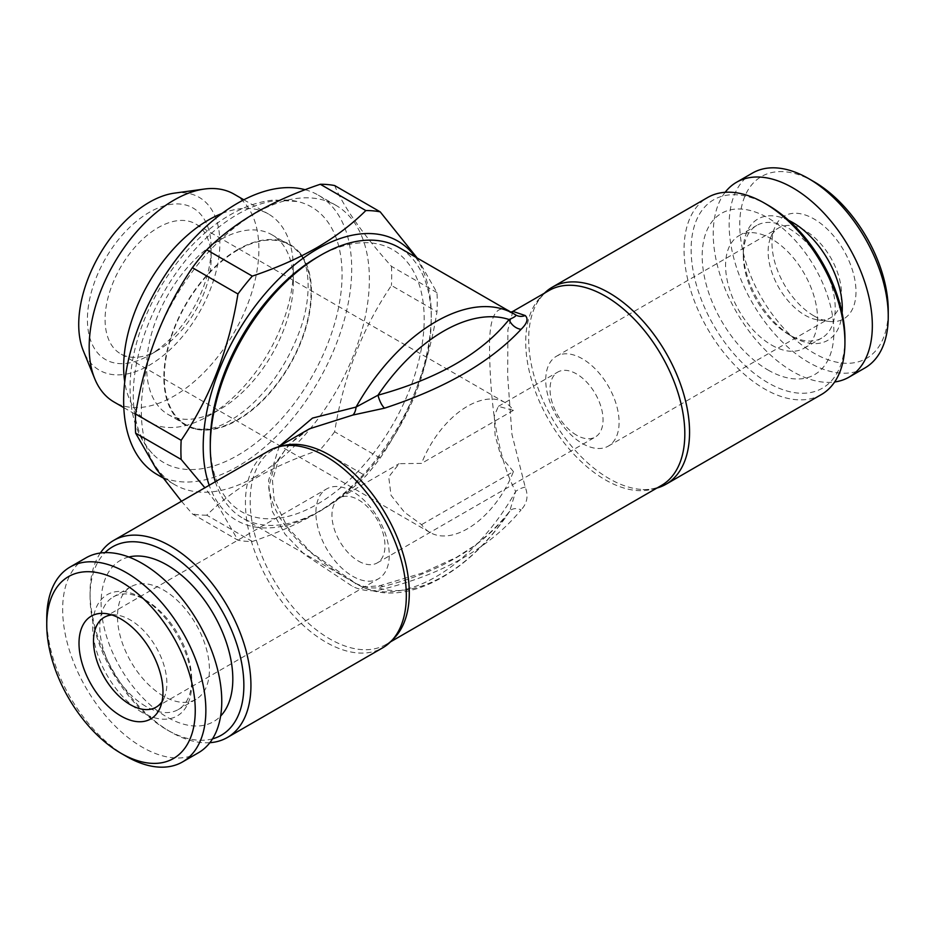 <?xml version="1.0" encoding="UTF-8"?>
<svg xmlns="http://www.w3.org/2000/svg" width="935" height="935" viewBox="0 0 935 935"><rect width="100%" height="100%" fill="white"/><g stroke="black" fill="none" stroke-linecap="round" stroke-linejoin="round"><path stroke-width="0.7" stroke-dasharray="4.67 3.51" d="M181.483 501.277L192.388 513.911L237.934 540.208L217.306 504.386L204.882 487.766M417.197 258.025L436.972 292.608A181.261 104.65 -60 0 1 436.972 311.764C428.359 366.146 409.436 414.918 380.194 458.08A181.261 104.65 -60 0 1 365.842 475.938C351.852 489.8 335.478 502.188 316.72 513.14C297.54 524.067 276.07 533.523 252.298 541.494A181.261 104.65 -60 0 1 237.934 540.208M415.28 256.926A161.252 93.103 -60 0 1 416.32 388.668A161.252 93.103 -60 0 1 317.234 512.415A161.252 93.103 -60 0 1 209.206 485.265M309.578 428.768L289.266 444.242L274.796 464.239L268.696 487.474L272.424 511.609L285.081 534.271L304.237 554.245L352.869 586.607C363.177 591.271 373.743 591.972 384.554 588.723C445.025 573.237 490.536 546.963 521.087 509.891A12.506 8.672 -141.3 0 0 509.704 511.164L509.704 511.164A12.506 8.672 -141.3 0 0 509.072 512.123C481.934 547.922 438.246 573.155 377.997 587.799A12.506 5.014 76.6 0 1 380.019 585.649L380.019 585.649A12.506 5.014 76.6 0 1 384.554 588.723M512.894 311.378L507.904 329.716L507.658 375.905L511.936 434.331L525.213 487.1C528.579 495.784 527.211 503.381 521.087 509.891M515.793 314.99A12.506 11.162 -61.3 0 1 515.676 314.92C497.256 300.217 488.573 312.804 489.601 352.67C490.279 395.213 495.55 454.457 515.676 491.424A156.262 90.216 -60 0 1 357.754 584.562A156.262 90.216 -60 0 1 356.083 583.569C313.704 559.457 268.579 523.226 268.614 480.263L279.249 446.275M215.307 481.747A156.262 90.216 120 0 0 242.644 518.107A156.262 90.216 120 0 0 363.049 476.242A156.262 90.216 120 0 0 431.257 318.999A156.262 90.216 120 0 0 398.894 247.459M525.213 487.1A12.506 6.276 152.8 0 0 515.676 491.424L509.704 511.164C499.699 524.021 487.789 535.65 473.987 546.04L456.654 557.26L421.825 573.19L380.019 585.649L367.338 586.783C365.363 587.051 361.6 585.965 356.06 583.545A12.506 1.59 120.6 0 0 356.06 583.545A12.506 1.59 120.6 0 0 352.869 586.607M436.972 292.608L391.426 266.323C362.406 233.656 343.472 206.74 334.648 185.551M252.298 541.494L206.752 515.197C220.566 501.476 236.941 489.075 255.863 478.007C274.82 467.173 296.29 457.729 320.296 449.642L365.842 475.938M198.465 752.733A112.504 64.959 60 0 1 142.214 747.158A112.504 64.959 60 0 1 68.711 648.025A112.504 64.959 60 0 1 85.962 557.868M126.307 756.345A112.504 64.959 60 0 1 46.75 618.561M142.214 712.458A70.008 40.415 60 0 1 92.717 626.719A70.008 40.415 60 0 1 142.214 598.143A70.008 40.415 60 0 1 191.71 683.882A70.008 40.415 60 0 1 142.214 712.458M212.537 738.849A108.752 62.785 60 0 1 166.968 729.814A108.752 62.785 60 0 1 90.064 596.612A108.752 62.785 60 0 1 105.024 552.62M128.796 557.015A93.126 53.774 -120 0 0 104.229 627.923A93.126 53.774 -120 0 0 166.968 717.051A93.126 53.774 -120 0 0 220.625 716.07M582.411 443.517A51.881 29.955 -120 0 0 608.346 446.089A51.881 29.955 -120 0 0 608.346 386.178A51.881 29.955 -120 0 0 556.477 356.235A51.881 29.955 -120 0 0 548.518 397.796A51.881 29.955 -120 0 0 582.411 443.517M576.544 435.161A37.505 21.657 60 0 1 552.047 402.12A37.505 21.657 60 0 1 557.786 372.072A37.505 21.657 60 0 1 576.544 373.93A37.505 21.657 60 0 1 601.041 406.97A37.505 21.657 60 0 1 595.291 437.019A37.505 21.657 60 0 1 576.544 435.161M145.755 706.334A65.006 37.529 60 0 1 103.282 649.054A65.006 37.529 60 0 1 113.252 596.962A65.006 37.529 60 0 1 145.755 600.188A65.006 37.529 60 0 1 191.71 679.803A65.006 37.529 60 0 1 178.246 709.56A65.006 37.529 60 0 1 145.755 706.334M768.032 370.026A93.126 53.774 -120 0 0 825.067 288.892A93.126 53.774 -120 0 0 711.009 223.044A93.126 53.774 -120 0 0 768.032 370.026M771.539 345.038A65.006 37.529 -120 0 0 804.042 348.252A65.006 37.529 -120 0 0 804.042 273.195A65.006 37.529 -120 0 0 739.036 235.667A65.006 37.529 -120 0 0 729.078 287.758A65.006 37.529 -120 0 0 771.539 345.038M513.432 471.602L500.973 456.549L495.082 435.219L494.276 415.97L498.355 406.374L513.432 410.36A74.999 43.302 120 0 0 505.005 402.541A74.999 43.302 120 0 0 421.568 463.398L399.14 463.667L388.726 476.908L391.029 495.293L404.481 512.251L421.568 524.64A74.999 43.302 120 0 0 429.995 532.459A74.999 43.302 120 0 0 513.432 471.602L421.568 524.64M158.12 350.122A74.999 43.302 -60 0 1 120.627 353.839A74.999 43.302 -60 0 1 112.2 284.778A74.999 43.302 -60 0 1 195.625 223.932A74.999 43.302 -60 0 1 211.158 258.259A74.999 43.302 -60 0 1 158.12 350.122L149.284 355.23A87.504 50.525 -60 0 1 87.411 319.501A87.504 50.525 -60 0 1 149.284 212.339A87.504 50.525 -60 0 1 211.158 248.055A87.504 50.525 -60 0 1 149.284 355.23L158.12 350.122M269 450.752A113.754 65.672 -120 0 0 269 582.108A113.754 65.672 -120 0 0 382.754 647.78M237.677 249.587A104.381 60.261 120 0 0 167.307 349.737A104.381 60.261 120 0 0 195.228 429.048A104.381 60.261 120 0 0 289.873 364.942A104.381 60.261 120 0 0 298.055 250.931A104.381 60.261 120 0 0 237.677 249.587M237.677 214.279A147.625 85.237 -60 0 1 297.727 201.539A147.625 85.237 -60 0 1 337.208 313.716A147.625 85.237 -60 0 1 237.677 455.357A147.625 85.237 -60 0 1 152.288 453.452A147.625 85.237 -60 0 1 145.03 332.743A147.625 85.237 -60 0 1 237.677 214.279M309.45 428.838L295.203 439.018L285.362 449.338L278.314 460.359L272.471 480.637L274.119 499.793L287.407 527.211L311.121 552.48L356.06 583.545C362.803 587.075 370.108 588.489 377.997 587.799A150.009 86.604 120 0 0 509.072 512.123L510.58 509.972C469.288 573.424 403.114 610.754 357.754 584.562L242.644 518.107M174.459 193.124A99.8 57.619 -60 0 1 218.685 258.492A99.8 57.619 -60 0 1 149.284 365.269A99.8 57.619 -60 0 1 83.367 350.917M111.908 614.973A51.881 29.955 60 0 1 117.097 615.125A51.881 29.955 60 0 1 156.122 647.265A51.881 29.955 60 0 1 164.455 697.148A51.881 29.955 60 0 1 161.989 701.717M380.194 458.08L334.648 431.783C343.262 377.401 362.184 328.617 391.426 285.467L436.972 311.764M163.461 696.107A65.006 37.529 60 0 1 120.989 638.827A65.006 37.529 60 0 1 130.958 586.748A65.006 37.529 60 0 1 195.964 624.276A65.006 37.529 60 0 1 195.964 699.333A65.006 37.529 60 0 1 163.461 696.107M234.042 194.141A120.007 69.284 -60 0 1 252.438 290.306A120.007 69.284 -60 0 1 174.039 396.054A120.007 69.284 -60 0 1 114.035 402.003M391.426 266.323A181.261 104.65 -60 0 1 391.426 285.467M334.648 431.783A181.261 104.65 -60 0 1 320.296 449.642M255.36 476.686A161.252 93.103 -60 0 1 174.728 484.669A161.252 93.103 -60 0 1 174.728 298.464A161.252 93.103 -60 0 1 335.981 205.361A161.252 93.103 -60 0 1 360.7 334.59A161.252 93.103 -60 0 1 255.36 476.686M206.752 515.197A181.261 104.65 -60 0 1 192.388 513.911M237.677 250.101A103.75 59.898 120 0 0 169.901 341.532A103.75 59.898 120 0 0 185.796 424.665A103.75 59.898 120 0 0 289.558 364.767A103.75 59.898 120 0 0 289.558 244.958A103.75 59.898 120 0 0 237.677 250.101M222.016 213.437A120.007 69.284 -60 0 1 268.509 214.045A120.007 69.284 -60 0 1 293.368 268.976A120.007 69.284 -60 0 1 208.505 415.958L220.006 409.32A103.75 59.898 -60 0 1 168.125 414.462A103.75 59.898 -60 0 1 152.218 331.317A103.75 59.898 -60 0 1 220.006 239.886A103.75 59.898 -60 0 1 271.875 234.755A103.75 59.898 -60 0 1 293.368 282.253A103.75 59.898 -60 0 1 220.006 409.32L208.505 415.958A120.007 69.284 -60 0 1 148.501 421.907A120.007 69.284 -60 0 1 124.729 381.936M752.441 173.08A112.504 64.959 -120 0 0 735.202 263.226A112.504 64.959 -120 0 0 808.693 362.371A112.504 64.959 -120 0 0 864.945 367.946M813.999 181.717A105.001 60.623 -120 0 0 739.749 224.587A105.001 60.623 -120 0 0 813.999 353.185A105.001 60.623 -120 0 0 888.25 310.315M804.813 315.107A51.881 29.955 -120 0 0 817.903 319.875A51.881 29.955 -120 0 0 830.747 317.678A51.881 29.955 -120 0 0 830.747 257.779A51.881 29.955 -120 0 0 778.878 227.824A51.881 29.955 -120 0 0 770.545 237.852A51.881 29.955 -120 0 0 804.813 315.107M821.374 394.547A113.754 65.672 60 0 1 707.62 328.863A113.754 65.672 60 0 1 707.62 197.519M844.936 338.388A108.752 62.785 60 0 1 768.032 382.789A108.752 62.785 60 0 1 691.129 249.587A108.752 62.785 60 0 1 768.032 205.186M352.589 576.205A51.881 29.955 -120 0 0 378.523 578.765A51.881 29.955 -120 0 0 378.523 518.867A51.881 29.955 -120 0 0 326.654 488.911A51.881 29.955 -120 0 0 318.695 530.484A51.881 29.955 -120 0 0 352.589 576.205M358.456 561.07A37.505 21.657 -120 0 0 377.214 562.928A37.505 21.657 -120 0 0 377.214 519.626A37.505 21.657 -120 0 0 339.709 497.981A37.505 21.657 -120 0 0 333.959 528.03A37.505 21.657 -120 0 0 358.456 561.07M317.234 257.242A151.26 87.329 -60 0 1 424.186 318.999A151.26 87.329 -60 0 1 317.234 504.245A151.26 87.329 -60 0 1 210.281 442.489M305.149 189.711A161.252 93.103 -60 0 1 318.309 195.158A161.252 93.103 -60 0 1 343.028 324.375A161.252 93.103 -60 0 1 237.677 466.483A161.252 93.103 -60 0 1 157.045 474.466M813.999 315.936A59.372 34.279 -120 0 0 828.983 321.395A59.372 34.279 -120 0 0 843.686 250.311A59.372 34.279 -120 0 0 774.776 227.509A59.372 34.279 -120 0 0 813.999 315.936M209.861 742.694A113.754 65.672 60 0 1 170.497 731.848A113.754 65.672 60 0 1 90.064 592.533A113.754 65.672 60 0 1 100.349 553.017M656.966 488.023A113.754 65.672 60 0 1 643.081 489.543A113.754 65.672 60 0 1 609.117 478.615A113.754 65.672 60 0 1 536.199 304.424A113.754 65.672 60 0 1 544.462 293.158M725.139 192.306A112.504 64.959 -120 0 0 723.293 284.287A112.504 64.959 -120 0 0 792.787 371.557A112.504 64.959 -120 0 0 834.651 381.983M788.684 220.368A70.008 40.415 -120 0 0 743.29 251.118A70.008 40.415 -120 0 0 792.787 336.857A70.008 40.415 -120 0 0 842.119 312.921M792.787 336.857L789.245 334.812A65.006 37.529 -120 0 0 821.748 338.038A65.006 37.529 -120 0 0 821.748 262.969A65.006 37.529 -120 0 0 756.754 225.44A65.006 37.529 -120 0 0 743.29 255.197A65.006 37.529 -120 0 0 789.245 334.812L792.787 336.857M513.432 410.36L421.568 463.398M643.081 489.543C650.386 489.753 656.534 488.362 661.524 485.394A112.504 64.959 60 0 1 549.009 420.434A112.504 64.959 60 0 1 549.02 290.528C543.948 293.356 539.682 297.996 536.199 304.424M392.77 639.47A112.504 64.959 60 0 1 385.98 644.472A112.504 64.959 60 0 1 273.476 579.513A112.504 64.959 60 0 1 273.476 449.606A112.504 64.959 60 0 1 281.201 446.229M278.034 446.977L273.476 449.606C278.466 446.638 284.614 445.247 291.919 445.457M390.538 641.842L385.98 644.472C391.052 641.644 395.318 637.004 398.801 630.576M510.896 312.126L509.575 312.185L516.05 315.142M145.755 600.188L142.214 598.143M191.71 679.803L191.71 683.882M505.005 402.541L195.625 223.932M429.995 532.459L120.627 353.839M195.228 429.048L208.575 429.06C219.924 427.178 232.885 420.259 247.436 408.326C270.133 388.539 287.349 363.248 299.083 332.428C313.728 294.595 308.468 259.591 298.055 250.931M152.288 453.452C144.095 444.592 138.181 433.957 134.535 421.533C127.978 398.088 128.621 372.001 136.463 343.274C150.371 291.147 188.286 238.612 230.267 214.805C244.771 206.366 259.381 201.434 274.06 200.008L297.727 201.539M117.097 615.125L106.017 613.605M164.455 697.148L160.224 707.491M289.558 244.958L271.875 234.755M185.796 424.665L168.125 414.462M608.346 446.089L830.747 317.678M556.477 356.235L778.878 227.824M211.158 258.259L211.158 248.055M162.561 477.656L174.728 484.669M318.309 195.158L335.981 205.361M293.368 282.253L293.368 268.976M817.903 319.875L828.983 321.395M770.545 237.852L774.776 227.509M377.214 562.928L595.291 437.019M339.709 497.981L399.14 463.667M498.355 406.374L557.786 372.072M166.968 729.814L170.497 731.848M90.064 596.612L90.064 592.533M123.817 407.648L148.501 421.907M243.825 199.786L268.509 214.045M130.958 586.748L113.252 596.962M195.964 699.333L178.246 709.56M156.122 707.176L378.523 578.765M104.252 617.322L326.654 488.911M743.29 255.197L743.29 251.118M804.042 348.252L821.748 338.038M739.036 235.667L756.754 225.44"/><path stroke-width="1.4" d="M204.882 487.766L181.168 459.447L135.622 433.15L156.25 468.973L181.483 501.277M209.206 485.265A161.252 93.103 -60 0 1 269.607 288.599A161.252 93.103 -60 0 1 415.28 256.926M181.168 459.447A181.261 104.65 -60 0 1 181.168 440.303C210.188 397.702 229.11 348.919 237.934 293.976A181.261 104.65 -60 0 1 252.298 276.117C276.059 268.146 297.54 258.691 316.72 247.763C335.478 236.824 351.852 224.423 365.842 210.562A181.261 104.65 -60 0 1 380.194 211.848L417.197 258.025M279.249 446.275L312.489 418.097L356.083 407.064A12.506 6.475 -93.2 0 1 352.869 415.046L384.554 408.163C445.025 388.364 490.536 362.079 521.087 329.33C527.2 323.37 528.579 318.765 525.213 315.539A12.506 11.162 -61.3 0 1 516.05 315.142L516.05 315.142A12.506 11.162 -61.3 0 1 515.793 314.99L514.005 313.915A156.262 90.216 -60 0 1 515.676 314.92L516.05 315.142M352.869 415.046L309.602 428.756L278.034 446.977M390.538 641.842L661.524 485.394A112.504 64.959 60 0 0 678.763 395.236A112.504 64.959 60 0 0 605.272 296.103A112.504 64.959 60 0 0 549.02 290.528L512.894 311.378L525.213 315.539M384.554 408.163A12.506 4.172 -109.1 0 1 377.997 395.201C438.246 378.535 481.934 353.301 509.072 319.525A150.009 86.604 120 0 0 377.997 395.201L356.083 407.064A156.262 90.216 -60 0 1 514.005 313.915L398.894 247.459A156.262 90.216 120 0 0 320.763 255.197L320.763 255.197A156.262 90.216 120 0 0 210.281 446.579A156.262 90.216 120 0 0 215.307 481.747M521.087 329.33A12.506 9.514 44 0 1 509.072 319.525C514.355 317.327 516.552 315.796 515.676 314.92M365.842 210.562L320.296 184.265A181.261 104.65 -60 0 1 334.648 185.551L380.194 211.848M320.296 184.265C296.301 192.341 274.82 201.796 255.863 212.631C236.941 223.699 220.566 236.099 206.752 249.82L252.298 276.117M46.75 624.685L46.75 618.561A112.504 64.959 60 0 1 70.055 567.054L85.962 557.868A112.504 64.959 60 0 1 198.465 622.827A112.504 64.959 60 0 1 198.465 752.733L182.559 761.92A112.504 64.959 60 0 1 126.307 756.345L121.001 753.283A105.001 60.623 60 0 1 46.75 624.685A105.001 60.623 60 0 1 121.001 581.815A105.001 60.623 60 0 1 195.251 710.413A105.001 60.623 60 0 1 121.001 753.283L126.307 756.345M70.055 567.054A112.504 64.959 60 0 1 182.559 632.013A112.504 64.959 60 0 1 182.559 761.92M105.024 552.62A108.752 62.785 60 0 1 166.968 552.211A108.752 62.785 60 0 1 240.026 655.505A108.752 62.785 60 0 1 212.537 738.849M220.625 716.07A93.126 53.774 -120 0 0 213.531 614.131A93.126 53.774 -120 0 0 128.796 557.015M227.38 737.481L382.754 647.78A113.754 65.672 -120 0 0 398.801 630.576A113.754 65.672 -120 0 0 325.883 456.385A113.754 65.672 -120 0 0 291.919 445.457A113.754 65.672 -120 0 0 269 450.752L113.626 540.453A113.754 65.672 60 0 1 170.497 546.087A113.754 65.672 60 0 1 244.818 646.33A113.754 65.672 60 0 1 227.38 737.481A113.754 65.672 60 0 1 209.861 742.694M123.817 407.648L114.035 402.003A120.007 69.284 -60 0 1 94.762 378.804L83.367 350.917A99.8 57.619 -60 0 1 99.391 254.974A99.8 57.619 -60 0 1 174.459 193.124L204.309 189.057A120.007 69.284 -60 0 1 234.042 194.141L243.825 199.786M121.001 716.035A59.372 34.279 60 0 1 79.709 652.501A59.372 34.279 60 0 1 106.017 613.605A59.372 34.279 60 0 1 150.687 650.409A59.372 34.279 60 0 1 160.224 707.491A59.372 34.279 60 0 1 121.001 716.035M161.989 701.717A51.881 29.955 60 0 1 156.122 707.176A51.881 29.955 60 0 1 130.187 704.604A51.881 29.955 60 0 1 96.293 658.894A51.881 29.955 60 0 1 104.252 617.322A51.881 29.955 60 0 1 111.908 614.973M94.762 378.804A120.007 69.284 -60 0 1 114.035 263.425A120.007 69.284 -60 0 1 204.309 189.057M135.622 433.15A181.261 104.65 -60 0 1 135.622 414.006L181.168 440.303M237.934 293.976L192.388 267.69C163.368 310.291 144.446 359.063 135.622 414.006M192.388 267.69A181.261 104.65 -60 0 1 206.752 249.82M834.651 381.983A112.504 64.959 -120 0 0 849.038 377.132L864.945 367.946A112.504 64.959 -120 0 0 888.25 316.439A112.504 64.959 -120 0 0 808.693 178.655A112.504 64.959 -120 0 0 752.441 173.08L736.535 182.267A112.504 64.959 -120 0 0 725.139 192.306M888.25 316.439L888.25 310.315A105.001 60.623 -120 0 0 813.999 181.717L808.693 178.655M544.462 293.158A113.754 65.672 60 0 1 552.246 287.22L707.62 197.519A113.754 65.672 60 0 1 764.503 203.152L764.503 203.152A113.754 65.672 60 0 1 844.936 342.467A113.754 65.672 60 0 1 821.374 394.547L666 484.248A113.754 65.672 60 0 1 656.966 488.023M768.032 205.186L764.503 203.152L768.032 205.186A108.752 62.785 60 0 1 844.936 338.388L844.936 342.467M210.281 446.579L210.281 442.489A151.26 87.329 -60 0 1 317.234 257.242L320.763 255.197L317.234 257.242M162.561 477.656L157.045 474.466A161.252 93.103 -60 0 1 132.326 345.249A161.252 93.103 -60 0 1 237.677 203.152A161.252 93.103 -60 0 1 305.149 189.711M124.729 381.936A120.007 69.284 -60 0 1 222.016 213.437M100.349 553.017A113.754 65.672 60 0 1 113.626 540.453M552.246 287.22A113.754 65.672 60 0 1 609.117 292.854A113.754 65.672 60 0 1 683.438 393.097A113.754 65.672 60 0 1 666 484.248M849.038 377.132A112.504 64.959 -120 0 0 849.038 247.226A112.504 64.959 -120 0 0 736.535 182.267M842.119 312.921A70.008 40.415 -120 0 0 788.684 220.368M281.201 446.229A112.504 64.959 60 0 1 329.728 455.181A112.504 64.959 60 0 1 401.115 547.688A112.504 64.959 60 0 1 392.77 639.47M512.894 311.378L510.896 312.126"/></g></svg>
